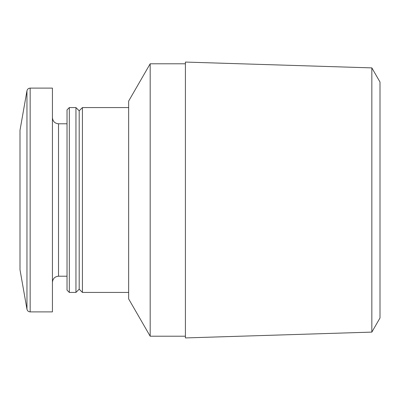 <?xml version="1.0" encoding="UTF-8"?>
<svg xmlns="http://www.w3.org/2000/svg" width="400" height="400" viewBox="0 0 400 400"><rect width="100%" height="100%" fill="white"/><g stroke="black" fill="none" stroke-linecap="round" stroke-linejoin="round"><path stroke-width="0.6" d="M185.405 336.215L150.18 336.215L150.18 63.785L185.405 63.785M150.18 336.215L128.65 298.92L128.65 101.08L150.18 63.785M128.65 292.43L82.43 292.43L82.43 107.57L128.65 107.57M82.43 292.43L79.19 289.19L79.19 110.81L82.43 107.57M75.945 292.43L75.945 107.57L69.32 107.57L69.32 292.43L75.945 292.43L79.19 289.19M69.32 292.43L67.025 290.14L67.025 109.86L69.32 107.57M30.155 311.89L52.43 311.89L52.43 88.11L30.155 88.11C28.445 88.23 27.38 89.125 26.96 90.79L26.96 309.21C27.38 310.875 28.445 311.77 30.155 311.89L30.155 88.11M26.96 309.21L20 269.73L20 130.27L26.96 90.79M371.84 332.11L380 317.975L380 82.025L371.84 67.89L185.405 62.07L185.405 337.93L371.84 332.11L371.84 67.89M67.025 276.215L58.515 276.215L58.515 123.785C54.855 123.455 52.825 121.43 52.43 117.705M79.19 110.81L75.945 107.57M67.025 123.785L58.515 123.785M58.515 276.215C54.855 276.545 52.825 278.57 52.43 282.295"/></g></svg>
